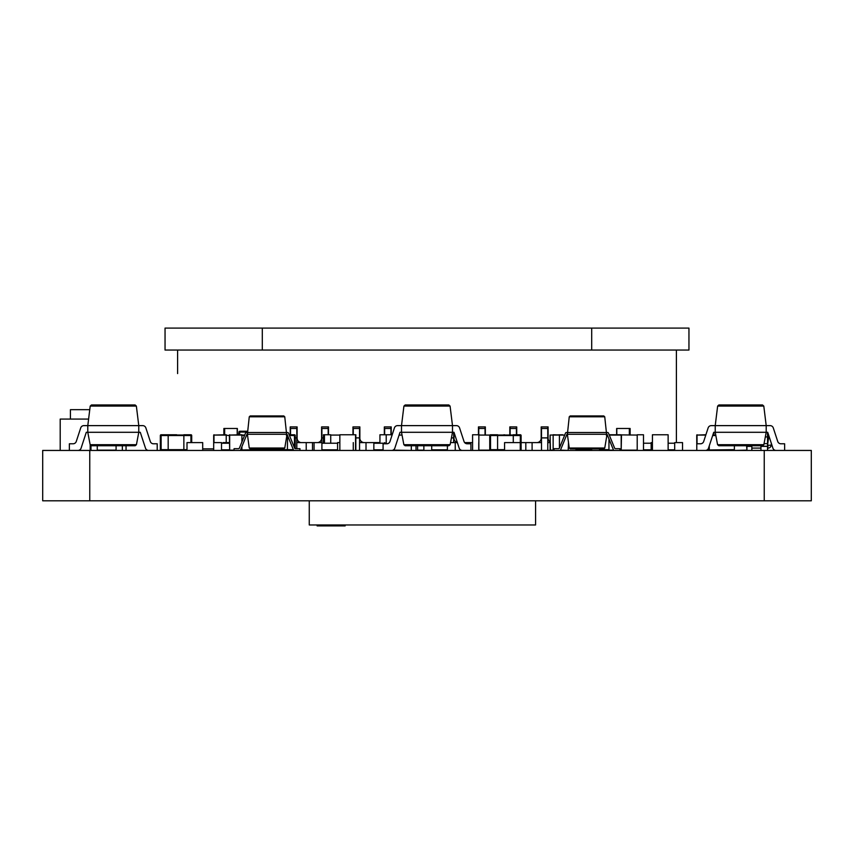<?xml version="1.0" encoding="UTF-8"?>
<svg xmlns="http://www.w3.org/2000/svg" width="854" height="854" viewBox="0 0 854 854"><rect width="100%" height="100%" fill="white"/><g stroke="black" fill="none" stroke-linecap="round" stroke-linejoin="round"><path stroke-width="1.28" d="M42.7 500.807L42.7 450.442L42.7 500.807L811.3 500.807L811.3 450.442L811.3 500.807L811.3 450.442L764.245 450.442L764.245 500.807M42.7 450.442L764.245 450.442M239.878 431.238L247.553 431.238L239.878 431.238A0.939 0.939 180 0 0 238.949 432.06A0.939 0.939 0 0 1 239.878 431.238L247.553 431.238L239.878 431.238L239.547 434.761M238.949 432.06L238.618 434.761L238.949 432.06L238.618 434.761L238.949 432.06L247.457 432.06M89.766 409.664L70.423 409.664L70.423 419.079M90.182 450.442L90.182 444.859M682.538 450.442L682.538 442.607L674.692 442.607L674.692 450.442M668.127 449.823L674.692 449.823M674.692 443.226L668.127 443.226M652.435 442.607L651.164 442.607L651.164 450.442M337.597 450.133L330.733 450.133L337.586 450.442L337.597 442.607L339.849 442.607M321.905 449.823L337.597 449.823M337.597 443.226L321.905 443.226M321.905 450.442L321.905 442.607L314.069 442.607L314.069 450.442M586.111 450.186L587.755 450.186L586.111 450.186M614.25 450.442A0.886 0.886 -45 0 1 613.439 449.898L607.055 434.291L604.76 448.03L603.778 448.873L570.205 448.873L569.234 448.03L567.387 434.291L569.244 416.805L570.216 415.941L569.244 416.805L604.739 416.805L603.767 415.941L570.216 415.941M559.744 450.442A0.886 0.886 135 0 0 560.555 449.898L566.939 434.291L606.596 434.291L604.739 416.805L603.767 415.941M619.929 450.442L619.929 448.681L615.435 448.681A0.886 0.886 -45 0 1 614.624 448.136L608.454 433.074A0.886 0.886 135 0 0 607.642 432.519L566.351 432.519A0.886 0.886 -45 0 0 565.529 433.074A0.886 0.886 -45 0 1 566.351 432.519L567.387 432.519L566.351 432.519A0.886 0.886 -45 0 0 565.529 433.074L559.37 448.136A0.886 0.886 135 0 1 558.548 448.681L554.054 448.681L554.054 450.442L554.054 448.681L558.548 448.681A0.886 0.886 135 0 0 559.37 448.136A0.886 0.886 135 0 1 558.548 448.681L554.054 448.681L554.054 450.442M596.305 415.941L601.205 415.941L596.305 415.941M567.387 434.291L567.387 432.519M619.929 448.681L615.435 448.681A0.886 0.886 -45 0 1 614.624 448.136A0.886 0.886 -45 0 0 615.435 448.681L619.929 448.681M608.454 433.074A0.886 0.886 135 0 0 607.642 432.519L606.596 432.519L607.642 432.519A0.886 0.886 135 0 1 608.454 433.074M613.439 449.898L607.055 434.291L613.439 449.898M560.555 449.898L566.939 434.291L560.555 449.898M294.256 450.442A0.886 0.886 -45 0 1 293.445 449.898L287.061 434.291L284.766 448.03L283.795 448.873L250.222 448.873L249.24 448.03L247.404 434.291L249.261 416.805L250.233 415.941L249.261 416.805L284.756 416.805L283.784 415.941L250.233 415.941M239.75 450.442A0.886 0.886 135 0 0 240.561 449.898L246.945 434.291L286.613 434.291L284.756 416.805L283.784 415.941M299.946 450.442L299.946 448.681L295.452 448.681A0.886 0.886 -45 0 1 294.63 448.136L288.471 433.074A0.886 0.886 135 0 0 287.649 432.519L246.358 432.519A0.886 0.886 -45 0 0 245.546 433.074A0.886 0.886 -45 0 1 246.358 432.519L247.404 432.519L246.358 432.519A0.886 0.886 -45 0 0 245.546 433.074L239.376 448.136A0.886 0.886 135 0 1 238.565 448.681L234.071 448.681L234.071 450.442L234.071 448.681L238.565 448.681A0.886 0.886 135 0 0 239.376 448.136A0.886 0.886 135 0 1 238.565 448.681L234.071 448.681L234.071 450.442M276.322 415.941L281.222 415.941L276.322 415.941M247.404 434.291L247.404 432.519M299.946 448.681L295.452 448.681A0.886 0.886 -45 0 1 294.63 448.136A0.886 0.886 -45 0 0 295.452 448.681L299.946 448.681M288.471 433.074A0.886 0.886 135 0 0 287.649 432.519L286.613 432.519L287.649 432.519A0.886 0.886 135 0 1 288.471 433.074M293.445 449.898L287.061 434.291L293.445 449.898M240.561 449.898L246.945 434.291L240.561 449.898M148.628 450.442A3.331 3.331 -45 0 1 145.479 448.147L140.28 432.295L138.775 432.295L136.426 444.699L135.167 445.745L91.399 445.745L90.15 444.699L87.791 432.295L87.791 425.623L90.204 406.077L91.474 404.956L90.204 406.077L136.362 406.077L135.103 404.956L91.474 404.956M77.938 450.442A3.331 3.331 135 0 0 81.098 448.147L86.297 432.295L138.775 432.295L138.775 425.623L136.362 406.077L135.103 404.956M157.211 450.442L157.211 443.781L153.474 443.781A3.331 3.331 -45 0 1 150.304 441.486L145.863 427.918A3.331 3.331 135 0 0 142.693 425.623L83.873 425.623A3.331 3.331 -45 0 0 80.714 427.918A3.331 3.331 -45 0 1 83.873 425.623L87.791 425.623L87.791 432.295M125.389 404.956L131.762 404.956L125.389 404.956M152.183 443.525A3.331 3.331 -45 0 0 153.474 443.781L157.211 443.781L153.474 443.781A3.331 3.331 -45 0 1 150.304 441.486M145.863 427.918A3.331 3.331 135 0 0 142.693 425.623L138.775 425.623L142.693 425.623A3.331 3.331 135 0 1 143.984 425.879M145.479 448.147L140.28 432.295L145.479 448.147M73.102 443.781L69.366 443.781L69.366 450.442L69.366 443.781L73.102 443.781A3.331 3.331 135 0 0 76.262 441.486L80.714 427.918L76.262 441.486A3.331 3.331 135 0 1 73.102 443.781M81.098 448.147L86.297 432.295M462.345 450.442A3.331 3.331 -45 0 1 459.185 448.147L453.997 432.295L452.492 432.295L450.133 444.699L448.884 445.745L405.116 445.745L403.867 444.699L401.508 432.295L401.508 425.623L403.921 406.077L405.191 404.956L403.921 406.077L450.079 406.077L448.809 404.956L405.191 404.956M391.655 450.442A3.331 3.331 135 0 0 394.815 448.147L400.003 432.295L452.492 432.295L452.492 425.623L450.079 406.077L448.809 404.956M470.917 450.442L470.917 443.781L467.191 443.781A3.331 3.331 -45 0 1 464.021 441.486L459.58 427.918A3.331 3.331 135 0 0 456.41 425.623L397.59 425.623A3.331 3.331 -45 0 0 394.42 427.918A3.331 3.331 -45 0 1 397.59 425.623L401.508 425.623L401.508 432.295M439.105 404.956L445.478 404.956L439.105 404.956M465.9 443.525A3.331 3.331 -45 0 0 467.191 443.781L470.917 443.781L467.191 443.781A3.331 3.331 -45 0 1 464.021 441.486M459.58 427.918A3.331 3.331 135 0 0 456.41 425.623L452.492 425.623L456.41 425.623A3.331 3.331 135 0 1 457.691 425.879M459.185 448.147L453.997 432.295L459.185 448.147M386.809 443.781L383.083 443.781L383.083 450.442L383.083 443.781L386.809 443.781A3.331 3.331 135 0 0 389.979 441.486L394.42 427.918L389.979 441.486A3.331 3.331 135 0 1 386.809 443.781M394.815 448.147L400.003 432.295M776.062 450.442A3.331 3.331 -45 0 1 772.902 448.147L767.703 432.295L766.198 432.295L763.85 444.699L762.601 445.745L718.833 445.745L717.573 444.699L715.225 432.295L715.225 425.623L717.638 406.077L718.897 404.956L717.638 406.077L763.796 406.077L762.526 404.956L718.897 404.956M705.372 450.442A3.331 3.331 135 0 0 708.521 448.147L713.72 432.295L766.198 432.295L766.198 425.623L763.796 406.077L762.526 404.956M784.634 450.442L784.634 443.781L780.898 443.781A3.331 3.331 -45 0 1 777.738 441.486L773.286 427.918A3.331 3.331 135 0 0 770.127 425.623L711.307 425.623A3.331 3.331 -45 0 0 708.137 427.918A3.331 3.331 -45 0 1 711.307 425.623L715.225 425.623L715.225 432.295M752.822 404.956L759.195 404.956L752.822 404.956M779.617 443.525A3.331 3.331 -45 0 0 780.898 443.781L784.634 443.781L780.898 443.781A3.331 3.331 -45 0 1 777.738 441.486M773.286 427.918A3.331 3.331 135 0 0 770.127 425.623L766.198 425.623L770.127 425.623A3.331 3.331 135 0 1 771.408 425.879M772.902 448.147L767.703 432.295L772.902 448.147M700.526 443.781L696.789 443.781L696.789 450.442L696.789 443.781L700.526 443.781A3.331 3.331 135 0 0 703.696 441.486L708.137 427.918L703.696 441.486A3.331 3.331 135 0 1 700.526 443.781M708.521 448.147L713.72 432.295M767.532 448.094L768.056 448.094A3.138 3.138 172.2 0 0 771.183 445.233L771.343 443.397L771.183 445.233L768.056 445.233L767.532 450.304M712.866 434.921L713.891 434.921M767.532 434.921L768.568 434.921M760.946 445.745L760.946 450.442L760.946 448.094L751.851 448.094L751.851 450.304M713.891 435.23L713.891 432.295M746.93 446.375L751.851 446.375L751.851 450.442M751.851 445.745L751.851 446.375M767.532 432.295L767.532 436.928L765.323 436.928M760.946 446.375L767.532 446.375L767.532 450.442M764.052 443.632L767.532 443.632L767.532 446.375M767.532 443.632L767.532 436.928M455.235 450.442L455.235 442.607L450.538 442.607M431.708 449.823L447.389 449.823L447.389 450.442L447.389 445.745M431.708 450.442L431.708 445.745M423.862 450.442L423.862 445.745M599.551 450.442L599.551 448.873M591.705 450.442L591.705 448.873M576.012 449.823L591.705 449.823M576.012 450.442L576.012 448.873M568.508 442.607L568.177 450.442L560.416 450.133M229.363 442.607L223.086 442.607L223.086 443.226M223.086 450.442L223.086 449.823M643.489 449.823L651.164 449.823M643.489 443.226L651.164 443.226M187.005 442.607L187.005 450.442L187.005 442.607L202.697 442.607L187.005 442.607M202.697 450.442L202.697 442.607M160.338 435.54L160.338 449.663L160.338 435.54A0.779 0.779 0 0 1 161.128 434.761A0.779 0.779 180 0 0 160.338 435.54L160.338 449.663L160.338 435.54A0.779 0.779 0 0 1 161.128 434.761L168.185 434.761L161.128 434.761A0.779 0.779 180 0 0 160.338 435.54L161.128 435.54L161.128 449.663L168.185 449.663L168.185 450.442M191.712 435.54L191.712 442.607L191.712 435.54A0.779 0.779 180 0 0 190.933 434.761A0.779 0.779 0 0 1 191.712 435.54A0.779 0.779 180 0 0 190.933 434.761L183.866 434.761L190.933 434.761A0.779 0.779 0 0 1 191.712 435.54L190.933 435.54L190.933 442.607M183.866 435.017L168.185 435.017L183.866 435.017M168.185 434.761L161.128 434.761L168.185 434.761L161.128 434.761L168.185 434.761L161.128 434.761L168.185 434.761L168.185 449.663L183.866 449.663L183.866 450.442M161.118 450.442A0.779 0.779 0 0 1 160.338 449.663L161.128 449.663L161.128 450.442M183.866 434.761L190.933 434.761L183.866 434.761L190.933 434.761L183.866 434.761L190.933 434.761L183.866 434.761L183.866 449.663L187.005 449.663M183.866 450.186L168.185 450.186L183.866 450.186M520.267 449.663L520.332 435.54L513.275 435.54L513.275 434.761L513.275 442.607M513.275 434.761L520.332 434.761L513.275 434.761M521.111 435.54A0.779 0.779 135 0 0 520.332 434.761L520.332 435.54L521.111 435.54L521.111 449.663A0.779 0.779 -45 0 1 520.342 450.442L520.332 449.663L521.111 449.663L521.111 435.54M513.275 435.54L497.583 435.54L497.583 449.663L490.527 449.663L490.527 435.54L497.583 435.54L497.583 434.761L490.527 434.761A0.779 0.779 135 0 0 489.748 435.54A0.779 0.779 -45 0 1 490.527 434.761L497.583 434.761M497.583 450.442L497.583 449.663L504.575 449.663M489.748 435.54L489.748 449.663A0.779 0.779 135 0 0 490.516 450.442A0.779 0.779 -45 0 1 489.748 449.663L489.748 435.54L490.527 435.54L490.527 434.761M497.583 435.017L513.275 435.017M497.583 450.186L504.575 450.186L497.583 450.186M676.4 442.607L676.4 350.055M630.135 428.484L630.135 435.07L630.135 428.484L629.345 428.484L629.345 435.07M616.641 434.761L616.641 428.484L629.345 428.484L616.801 428.484L616.801 434.761M548.097 426.915L548.097 438.209A4.387 4.387 116.6 0 0 550.115 441.902A4.387 4.387 -63.4 0 1 548.097 438.209L548.097 426.915L541.19 426.915L541.19 438.209A4.387 4.387 116.6 0 1 536.803 442.607L521.111 442.607M516.723 426.915L516.723 434.761L516.723 426.915L509.817 426.915L509.817 435.017M485.35 426.915L485.35 435.07L485.35 426.915L478.453 426.915L478.453 434.761M464.64 442.607L472.582 442.607M453.976 438.209A4.387 4.387 116.6 0 0 457.328 442.479A4.387 4.387 -63.4 0 1 453.976 438.209L453.976 432.295L453.976 438.209M391.239 426.915L391.239 434.761L391.239 426.915L384.332 426.915L384.332 434.761M359.555 442.607L364.252 442.607A4.387 4.387 -63.4 0 1 359.865 438.209A4.387 4.387 116.6 0 0 364.252 442.607L379.945 442.607M359.865 426.915L359.865 438.209L359.865 426.915L352.958 426.915L352.958 434.761M328.491 426.915L328.491 434.761L328.491 426.915L321.595 426.915L321.595 438.209A4.387 4.387 116.6 0 1 317.208 442.607M296.808 442.607L301.515 442.607A4.387 4.387 -63.4 0 1 297.117 438.209A4.387 4.387 116.6 0 0 301.515 442.607L314.069 442.607M297.117 426.915L297.117 438.209L297.117 426.915L290.221 426.915L290.221 434.761M237.359 428.484L237.359 434.761L237.359 428.484L224.655 428.484L224.655 434.761M223.865 434.761L223.865 428.484L237.198 428.484L237.198 434.761M213.681 448.873L202.697 448.873M177.6 373.582L177.6 350.055M262.295 350.055L165.046 350.055L165.046 328.096L262.295 328.096L262.295 350.055L688.954 350.055L688.954 328.096L262.295 328.096M601.109 328.096L252.891 328.096M457.37 442.607L455.235 442.607M547.777 450.442L547.777 428.484L541.511 428.484L541.511 426.915L541.511 442.607L536.803 442.607M550.115 442.607L547.777 442.607M177.6 364.551L177.6 367.316M541.511 442.607L541.511 450.442L541.511 437.899L547.777 437.899L541.511 437.899L541.511 428.484L547.777 428.484L547.777 426.915M532.095 450.442L532.095 442.607M525.818 450.442L525.818 442.607M516.414 434.761L516.414 426.915M510.137 426.915L510.137 435.017L510.137 426.915M516.414 428.484L510.137 428.484L516.414 428.484M485.04 435.07L485.04 426.915M485.04 428.484L478.763 428.484L478.763 426.915L478.763 434.761L478.763 428.484L485.04 428.484M478.763 442.607L478.763 450.442M469.348 443.781L469.348 442.607M453.666 442.607L453.666 432.295M453.666 437.899L451.424 437.899L453.666 437.899M447.389 450.442L447.389 449.823M437.985 450.442L437.985 449.823M416.015 445.745L416.015 450.442M390.918 434.761L390.918 426.915M384.652 428.484L384.652 434.761L384.652 428.484L390.918 428.484L384.652 428.484M384.652 442.607L384.652 443.226M375.237 450.442L375.237 449.823M375.237 443.226L375.237 442.607M359.555 450.442L359.555 426.915M353.278 428.484L353.278 434.761L353.278 428.484L359.555 428.484L353.278 428.484M353.278 442.607L353.278 450.133M359.555 437.899L355.83 437.899L359.555 437.899M328.182 434.761L328.182 426.915M321.905 428.484L321.905 442.607L321.905 428.484L328.182 428.484L321.905 428.484M323.474 437.899L321.905 437.899L323.474 437.899M312.489 450.442L312.489 442.607M306.223 450.442L306.223 442.607M296.808 448.681L296.808 426.915M290.531 428.484L290.531 434.761L290.531 428.484L296.808 428.484L290.531 428.484M296.808 437.899L295.238 437.899L296.808 437.899M591.705 328.096L591.705 350.055M355.542 450.442L355.542 434.761L339.849 434.761L339.849 450.442L339.849 434.761L355.83 434.761L355.83 450.442M330.733 435.07L339.849 435.07M323.474 443.226L323.474 434.761L330.733 434.761L330.733 443.226M324.456 434.761L324.456 443.226M324.456 449.823L324.456 450.442M330.733 449.823L330.733 450.442M668.127 434.761L652.435 434.761L652.435 450.442L652.435 434.761L668.127 434.761L668.127 450.442M317.122 524.964L317.122 525.904L345.144 525.904L345.144 524.964M319.247 524.964L319.247 525.904M323.196 524.964L323.196 525.904M328.342 524.964L328.342 525.904M333.914 524.964L333.914 525.904M339.07 524.964L339.07 525.904M343.009 524.964L343.009 525.904M309.265 500.807L309.265 524.964L535.575 524.964L535.575 500.807M88.602 419.079L60.207 419.079L60.207 450.442M126.05 445.745L126.05 450.442M366.014 450.442L366.014 442.607M373.849 442.607L373.849 450.442M373.849 449.823L383.083 449.823M373.849 443.226L386.221 443.226L386.211 434.761L392.178 434.761M504.575 442.607L504.575 450.442L504.575 442.607L520.267 442.607L504.575 442.607M520.267 450.442L520.267 442.607M221.517 449.823L229.363 449.823M229.363 443.226L221.517 443.226M221.517 450.442L221.517 442.607L213.681 442.607L213.681 450.442M287.403 450.186L271.711 450.186L287.403 450.442L287.403 449.663L293.349 449.663M287.574 435.54L287.403 449.663L264.655 449.663L264.655 448.873M289.164 434.761L294.459 434.761L289.164 434.761M294.459 447.709L294.459 435.54L295.238 435.54L295.238 448.66L295.238 435.54A0.779 0.779 135 0 0 294.459 434.761L294.459 435.54L289.485 435.54M271.711 448.873L271.711 450.442M263.865 448.873L263.865 449.663A0.779 0.779 135 0 0 264.644 450.442A0.779 0.779 -45 0 1 263.865 449.663L263.865 448.873M286.517 435.017L287.36 435.017M472.582 450.442L472.582 434.761L478.859 434.761L478.859 450.442M489.897 450.133L478.859 450.133M478.859 435.07L489.897 435.07M497.679 435.017L503.956 435.017M562.658 435.07L553.146 435.07M600.309 449.973L599.551 450.133M553.146 450.133L550.115 450.133L550.115 435.07L550.424 450.442L550.115 435.07L562.658 434.761M116.08 445.745L116.08 450.442M122.357 445.745L122.357 450.442M116.08 450.133L97.26 450.133M90.983 445.671L90.983 450.442M97.26 445.745L97.26 450.442M436.405 449.823L436.405 450.442M442.682 449.823L442.682 450.442M436.405 450.133L431.708 450.133M423.862 450.133L417.595 450.133M393.053 450.133L411.308 450.442L411.318 445.745M176.671 434.761L160.99 434.761L176.671 435.017M553.146 450.442L553.146 434.761L561.014 435.07M637.212 450.133L619.929 450.133M609.276 435.07L621.189 435.07L621.189 450.133L621.499 435.07L609.148 434.761L637.212 435.07M637.212 450.442L637.212 434.761L643.489 434.761L643.489 450.442M608.955 438.935L608.955 450.442M606.479 435.23L607.44 435.23L606.479 435.23M583.858 450.442L583.858 449.823M583.858 449.973L591.705 449.973M599.551 449.973L608.955 449.973M379.945 443.226L379.945 434.761L386.211 434.761L386.221 443.781M399.096 435.07L402.042 435.07L399.096 435.07M417.595 445.745L417.595 450.442M323.474 449.823L323.474 450.442M591.705 450.133L586.111 450.133M379.945 449.823L379.945 450.442M478.859 434.761L480.332 435.07M503.956 434.761L505.429 435.017M241.906 441.945L241.906 434.761L229.363 435.07L241.906 434.761M241.906 450.442L241.906 446.61M241.906 449.973L264.655 449.663L264.655 450.442M244.532 435.54L241.906 435.23M247.521 435.23L246.56 435.23L247.521 435.23M229.363 435.07L229.673 450.442L229.363 435.07L244.724 435.07M257.129 450.133L240.422 450.133M246.625 435.07L247.5 435.07M709.279 450.442L709.279 445.841M709.279 449.973L734.376 449.973L709.279 449.973L734.376 449.663L734.376 445.745L734.376 450.442L746.93 450.133L746.93 445.745M715.78 435.23L712.759 435.23L715.78 435.23M705.895 434.761L696.736 435.07L705.895 434.761M696.736 435.07L696.789 450.314L696.736 435.07L705.799 435.07M746.93 450.133L746.609 445.745M226.225 442.607L226.225 434.761L213.681 435.07L226.225 434.761M229.363 435.54L226.225 435.23M213.681 435.07L213.681 450.154L213.681 435.07L226.225 435.07M559.423 435.07L564.707 435.07M566.618 435.07L567.494 435.07M559.423 434.761L559.423 447.998M89.755 450.442L89.755 500.807M604.76 448.03L569.234 448.03M603.778 448.873L570.205 448.873M284.766 448.03L249.24 448.03M283.795 448.873L250.222 448.873M136.426 444.699L90.15 444.699M135.167 445.745L91.399 445.745M450.133 444.699L403.867 444.699M448.884 445.745L405.116 445.745M763.85 444.699L717.573 444.699M762.601 445.745L718.833 445.745M760.946 448.094L751.851 448.094M768.878 435.86L767.532 445.233M746.93 446.279L751.851 446.279M760.946 446.279L767.532 446.279M190.933 434.761L190.933 435.54L161.128 435.54L161.128 434.761M489.748 449.663L490.527 449.663L490.527 450.442M286.442 435.54L287.403 435.54M606.436 435.54L607.568 435.54M609.148 434.761L621.189 434.761L609.148 434.761M613.578 450.133L608.955 450.133M608.955 449.663L599.551 449.663M583.858 450.133L576.012 450.133M246.432 435.54L247.564 435.54M229.673 434.761L229.673 450.442M234.071 450.133L229.363 450.133M271.711 450.133L267.003 450.133M712.652 435.54L715.844 435.54M697.045 434.761L697.045 443.781M709.279 450.133L706.77 450.133M213.991 434.761L213.991 442.607M223.086 450.133L221.517 450.133"/></g></svg>
